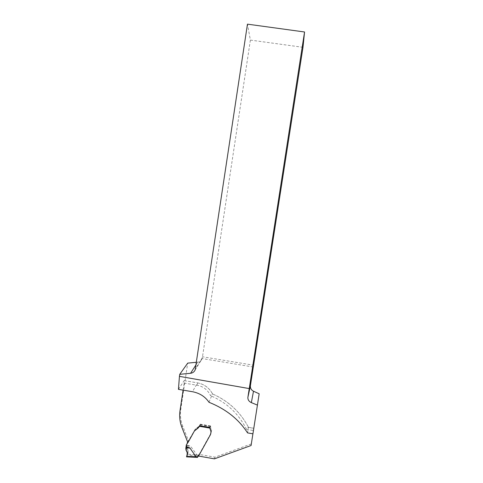 <?xml version="1.0" encoding="UTF-8"?>
<svg xmlns="http://www.w3.org/2000/svg" width="483" height="483" viewBox="0 0 483 483"><rect width="100%" height="100%" fill="white"/><g stroke="black" fill="none" stroke-linecap="round" stroke-linejoin="round"><path stroke-width="0.36" stroke-dasharray="2.42 1.81" d="M252.929 433.812L253.78 428.252L253.424 430.534L246.505 429.351L248.437 427.244L247.537 432.889M178.444 389.352L184.15 380.622L184.156 383.091L197.348 385.307C203.482 386.539 207.865 389.998 210.497 395.68L212.429 393.905C228.29 400.818 240.292 411.933 248.437 427.244M199.413 426.586L200.216 424.503L199.189 426.169L195.543 428.838L188.533 440.943L182.671 425.994C180.588 420.59 179.954 415.042 180.775 409.361L187.712 363.125M183.099 390.137L184.156 383.091M208.988 402.279L212.429 393.905M252.911 433.806L253.424 430.534M251.082 445.507L259.16 393.778M251.329 443.913L214.935 457.166L199.165 454.425L211.041 433.058L211.59 430.353L210.92 428.276L210.377 429.755L210.938 428.228L211.608 430.305L211.059 433.003L199.274 454.219L198.229 455.185L196.998 454.998L190.568 446.159L186.824 445.036L187.096 443.267L186.335 444.952M200.216 424.503L200.264 424.183L210.612 425.958L210.92 428.276M196.478 362.274L197.722 362.153C199.702 361.888 201.109 360.855 201.948 359.056L202.504 356.768L253.599 365.214M198.561 456.049L210.564 434.41M214.428 458.85L214.935 457.166M302.986 47.304L250.387 40.083L247.465 24.15M250.387 40.083L202.504 356.768M199.165 454.425L198.555 456.061M188.533 440.943L187.833 442.506M210.612 425.958L210.069 427.413M200.264 424.183L199.648 425.626M210.039 427.63L210.582 426.091L210.938 428.228M199.666 425.632L200.204 424.328L199.213 426.121L195.078 429.447L187.682 442.12M186.824 445.036L186.951 448.375C188.292 450.216 188.503 452.154 187.573 454.177L186.523 456.846L187.283 455.058L196.829 455.855L196.998 454.998M197.541 457.377L186.523 456.846M197.927 456.357L198.229 455.185M186.746 445.737C189.529 446.389 190.797 446.527 190.568 446.159M186.951 448.375L186.076 450.355L186.951 448.375C189.656 451.587 186.637 456.163 186.716 456.393C187.277 455.825 187.73 453.935 188.074 450.724C186.74 446.715 186.474 449.86 186.076 450.355L186.951 448.375C188.292 450.216 188.503 452.154 187.573 454.177L187.283 455.058M186.076 450.355C186.474 449.86 186.74 446.715 188.074 450.724C187.73 453.935 187.277 455.825 186.716 456.393M184.15 380.622L197.408 382.844C204.2 384.172 209.254 387.885 212.568 393.983C228.441 400.956 240.425 412.102 248.522 427.401L253.774 428.3M180.014 410.695L180.775 409.361M212.526 393.856C209.217 387.855 204.231 384.196 197.559 382.874L192.457 391.713M253.309 367.02L202.136 358.543M246.505 429.351C238.668 413.696 226.666 402.472 210.497 395.68M196.122 364.647L197.722 362.153M202.305 357.806L195.524 368.595M181.928 427.449L182.671 425.994M184.325 380.658L197.559 382.874L197.348 385.307M210.956 433.215L210.419 434.724M211.041 433.058L210.497 434.567M211.131 432.822L210.594 434.332L211.131 432.828M199.708 425.481L210.123 427.268M210.558 426.103L200.204 424.328M196.829 455.855L198.048 456.037M196.986 454.962L195.066 454.745L194.359 457.063M200.167 424.768L210.534 426.543M186.71 447.765L185.84 449.727M185.81 448.381L186.667 446.473M186.679 446.201L185.834 448.097M187.724 442.235L188.183 441.227M187.784 442.38L188.406 440.991M200.228 424.479L199.588 425.97M195.066 454.745L187.573 454.177M198.223 455.197L197.692 456.604M198.163 456.23L198.827 454.461M198.441 456.133L199.105 454.358M198.604 455.988L199.274 454.219M210.401 434.778L210.974 433.166M210.479 434.615L211.059 433.003M248.304 427.316L253.78 428.252M195.15 369.93L201.948 359.056M200.095 424.974L199.479 426.423M210.582 426.091L200.234 424.322M200.119 424.925L199.455 426.471M197.613 456.755L198.265 455.04"/><path stroke-width="0.72" d="M304.556 31.987L302.986 47.304L250.423 385.609C250.188 388.145 251.214 390.016 253.503 391.224L259.16 393.778L257.427 405.11L251.347 402.611C248.878 401.439 247.731 399.67 247.9 397.31L304.556 31.987L247.465 24.15L195.15 369.93C194.244 371.874 192.717 372.991 190.58 373.274L179.748 374.325L179.441 376.36L249.18 388.567M179.441 376.36L178.444 389.352L192.457 391.713C199.66 393.108 205.172 396.634 208.988 402.279C225.947 409.095 238.795 419.298 247.537 432.889L252.929 433.812L257.427 405.11M196.478 362.274L187.712 363.125L179.748 374.325M186.504 456.864L186.631 456.393C187.621 454.225 187.434 452.215 186.076 450.355L185.81 448.381L186.366 444.825L188.328 441.945L187.833 442.506L181.928 427.449C179.827 422.003 179.187 416.418 180.014 410.695L183.099 390.137M198.561 456.049L214.428 458.85L251.082 445.507L252.911 433.806M188.328 441.945L194.401 430.975L199.413 426.586M199.612 425.843L210.069 427.413L209.924 428.361L211.059 431.844L210.564 434.41M197.692 456.604L197.541 457.377L197.927 456.357M197.553 456.978L198.604 455.988L210.479 434.615L211.041 431.893L209.906 428.409L210.039 427.63M188.304 441.993L194.377 431.023L198.543 427.678L199.666 425.632M186.064 446.739L189.837 447.868L196.315 457.19M187.169 443.056L187.682 442.12M189.837 447.868C190.067 448.242 188.762 448.152 185.907 447.608M186.716 456.393C186.033 458.065 188.581 451.937 186.076 450.355C188.593 451.961 186.027 458.047 186.716 456.393C186.033 458.065 188.581 451.937 186.076 450.355C187.434 452.215 187.621 454.225 186.631 456.393L196.303 456.737M186.523 456.846L186.631 456.393M253.503 391.224L251.347 402.611M247.9 397.31L250.423 385.609M190.58 373.274L196.122 364.647M196.315 456.773L197.553 456.96M209.954 428.101L199.509 426.314M187.428 442.893L187.724 442.235M194.335 456.61L194.359 457.063M197.511 457.395L186.547 456.864"/></g></svg>
